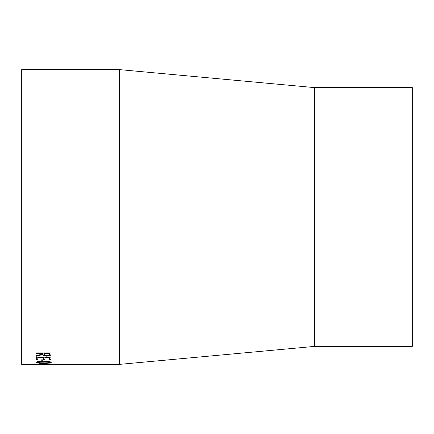 <?xml version="1.0" encoding="UTF-8"?>
<svg xmlns="http://www.w3.org/2000/svg" width="434" height="434" viewBox="0 0 434 434"><rect width="100%" height="100%" fill="white"/><g stroke="black" fill="none" stroke-linecap="round" stroke-linejoin="round"><path stroke-width="0.65" d="M37.579 364.381L21.7 364.392L21.7 69.608L119.35 69.608L119.35 364.392L49.709 364.386M35.973 364.37L50.751 364.392M45.434 364.386L43.552 364.386M44.984 357.611L44.984 359.536L43.481 359.536L43.481 357.611L37.85 357.611L37.85 359.536L36.347 359.536L36.347 357.209L50.995 357.209L50.995 359.536L49.492 359.536L49.492 357.611L44.984 357.611L49.492 357.611M42.733 361.148L41.23 361.148L41.23 359.867L42.733 359.867L42.733 361.148M51.369 362.281C50.436 362.867 47.865 363.122 43.666 363.046C39.461 363.122 36.895 362.867 35.973 362.281C36.901 361.62 39.467 361.316 43.666 361.376C47.87 361.316 50.436 361.62 51.369 362.281M41.23 364.028L36.347 364.028L39.727 363.931L39.727 363.22L51.369 364.012L41.23 364.028L47.594 363.714M50.995 354.003L50.794 355.196L47.078 356.195C44.241 356.07 42.917 355.473 43.107 354.399L36.347 356.254L36.347 355.712L43.107 353.802L43.107 353.401L36.347 353.401L36.347 352.896L50.995 352.896L50.995 354.003M314.65 87.614L314.65 346.386L412.3 346.386L412.3 87.614L314.65 87.614L119.35 69.608M50.995 353.802L50.794 354.99L47.078 355.983C44.241 355.864 42.917 355.267 43.107 354.193L36.347 356.048M43.107 353.401L36.347 353.2M49.492 353.401L44.61 353.2L44.588 354.399C44.328 355.164 45.158 355.614 47.078 355.755C48.961 355.614 49.764 355.169 49.492 354.421L49.492 353.401L44.61 353.401L44.588 354.193M47.594 364.077L45.174 364.37L47.594 364.294M40.449 364.05L37.476 364.37L43.671 364.376L40.449 364.267M41.23 363.92L39.727 363.92M41.23 363.931L41.23 363.301M47.594 363.931L41.23 363.524M51.326 362.173L47.995 362.743M39.358 362.743L36.017 362.173M49.867 362.287L49.867 362.075C49.015 361.576 46.948 361.359 43.671 361.419C40.405 361.359 38.338 361.576 37.476 362.075L39.988 362.786L43.671 362.867C46.959 362.927 49.026 362.732 49.867 362.287C49.02 361.793 46.959 361.576 43.671 361.636C40.378 361.571 38.317 361.793 37.476 362.287M42.733 360.931L41.23 360.931M50.995 359.325L49.492 359.325M44.984 359.325L43.481 359.325M43.481 357.611L37.85 357.611M37.85 359.325L36.347 359.325M314.65 346.386L119.35 364.392"/></g></svg>
